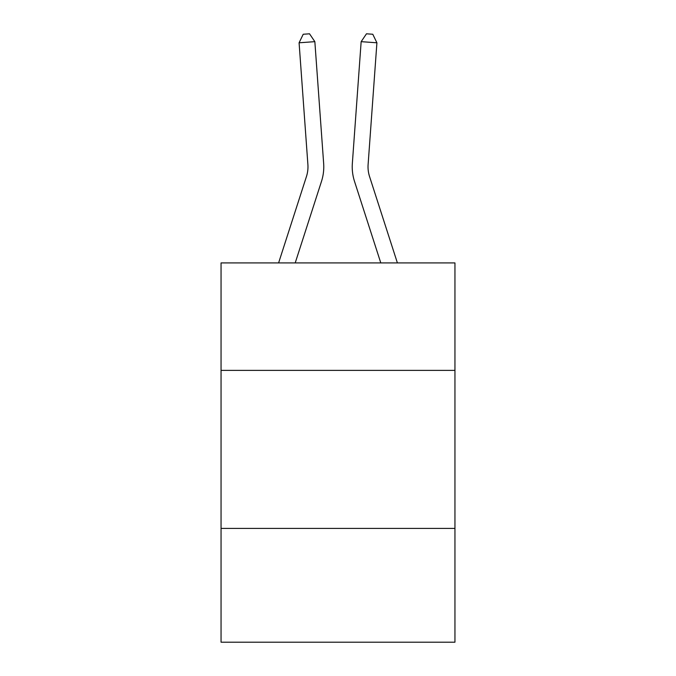 <?xml version="1.0" encoding="UTF-8"?>
<svg xmlns="http://www.w3.org/2000/svg" width="676" height="676" viewBox="0 0 676 676"><rect width="100%" height="100%" fill="white"/><g stroke="black" fill="none" stroke-linecap="round" stroke-linejoin="round"><path stroke-width="1.01" d="M454.948 370.38L454.948 262.922L221.052 262.922L221.052 370.38L454.948 370.38L454.948 642.2L221.052 642.2L221.052 370.38M454.948 528.412L221.052 528.412M323.652 163.415L314.847 41.658L323.652 163.415A47.413 47.413 163.3 0 1 321.489 181.388L295.209 262.922M278.605 262.922L306.448 176.537A31.603 31.603 -19.7 0 0 307.893 164.555L299.088 42.791L303.22 34.256L309.524 33.8L314.847 41.658L299.088 42.791M397.395 262.922L369.552 176.537A31.603 31.603 19.7 0 1 368.107 164.555L376.912 42.791L361.153 41.658L352.348 163.415A47.413 47.413 -163.3 0 0 354.511 181.388L380.791 262.922M306.448 176.537A31.603 31.603 -16.7 0 0 307.893 164.555A31.603 31.603 -16.7 0 1 306.448 176.537A31.603 31.603 -16.7 0 0 307.893 164.555A31.603 31.603 -16.7 0 1 306.448 176.537A31.603 31.603 -16.7 0 0 307.893 164.555A31.603 31.603 -16.7 0 1 306.448 176.537A31.603 31.603 -16.7 0 0 307.893 164.555A31.603 31.603 -16.7 0 1 306.448 176.537A31.603 31.603 -16.7 0 0 307.893 164.555A31.603 31.603 -16.7 0 1 306.448 176.537A31.603 31.603 -16.7 0 0 307.893 164.555A31.603 31.603 -16.7 0 1 306.448 176.537A31.603 31.603 -16.7 0 0 307.893 164.555A31.603 31.603 -16.7 0 1 306.448 176.537A31.603 31.603 -16.7 0 0 307.893 164.555A31.603 31.603 -16.7 0 1 306.448 176.537A31.603 31.603 -16.7 0 0 307.893 164.555A31.603 31.603 -16.7 0 1 306.448 176.537A31.603 31.603 -16.7 0 0 307.893 164.555A31.603 31.603 -16.7 0 1 306.448 176.537A31.603 31.603 -16.7 0 0 307.893 164.555A31.603 31.603 -16.7 0 1 306.448 176.537A31.603 31.603 -16.7 0 0 307.893 164.555A31.603 31.603 -16.7 0 1 306.448 176.537A31.603 31.603 -16.7 0 0 307.893 164.555A31.603 31.603 -16.7 0 1 306.448 176.537A31.603 31.603 -16.7 0 0 307.893 164.555A31.603 31.603 -16.7 0 1 306.448 176.537A31.603 31.603 -16.7 0 0 307.893 164.555A31.603 31.603 -16.7 0 1 306.448 176.537A31.603 31.603 -16.7 0 0 307.893 164.555A31.603 31.603 -16.7 0 1 306.448 176.537A31.603 31.603 -16.7 0 0 307.893 164.555A31.603 31.603 -16.7 0 1 306.448 176.537A31.603 31.603 -16.7 0 0 307.893 164.555A31.603 31.603 -16.7 0 1 306.448 176.537A31.603 31.603 -16.7 0 0 307.893 164.555A31.603 31.603 -16.7 0 1 306.448 176.537A31.603 31.603 -16.7 0 0 307.893 164.555A31.603 31.603 -16.7 0 1 306.448 176.537A31.603 31.603 -16.7 0 0 307.893 164.555A31.603 31.603 -16.7 0 1 306.448 176.537A31.603 31.603 -16.7 0 0 307.893 164.555A31.603 31.603 -16.7 0 1 306.448 176.537A31.603 31.603 -16.7 0 0 307.893 164.555A31.603 31.603 -16.7 0 1 306.448 176.537A31.603 31.603 -16.7 0 0 307.893 164.555A31.603 31.603 -16.7 0 1 306.448 176.537A31.603 31.603 -16.7 0 0 307.893 164.555A31.603 31.603 -16.7 0 1 306.448 176.537A31.603 31.603 -16.7 0 0 307.893 164.555A31.603 31.603 -16.7 0 1 306.448 176.537A31.603 31.603 -16.7 0 0 307.893 164.555A31.603 31.603 -16.7 0 1 306.448 176.537A31.603 31.603 -16.7 0 0 307.893 164.555A31.603 31.603 -16.7 0 1 306.448 176.537A31.603 31.603 -16.7 0 0 307.893 164.555A31.603 31.603 -16.7 0 1 306.448 176.537A31.603 31.603 -16.7 0 0 307.893 164.555A31.603 31.603 -16.7 0 1 306.448 176.537A31.603 31.603 -16.7 0 0 307.893 164.555M369.552 176.537A31.603 31.603 16.7 0 1 368.107 164.555A31.603 31.603 16.7 0 0 369.552 176.537A31.603 31.603 16.7 0 1 368.107 164.555A31.603 31.603 16.7 0 0 369.552 176.537A31.603 31.603 16.7 0 1 368.107 164.555A31.603 31.603 16.7 0 0 369.552 176.537A31.603 31.603 16.7 0 1 368.107 164.555A31.603 31.603 16.7 0 0 369.552 176.537A31.603 31.603 16.7 0 1 368.107 164.555A31.603 31.603 16.7 0 0 369.552 176.537A31.603 31.603 16.7 0 1 368.107 164.555A31.603 31.603 16.7 0 0 369.552 176.537A31.603 31.603 16.7 0 1 368.107 164.555A31.603 31.603 16.7 0 0 369.552 176.537A31.603 31.603 16.7 0 1 368.107 164.555A31.603 31.603 16.7 0 0 369.552 176.537A31.603 31.603 16.7 0 1 368.107 164.555A31.603 31.603 16.7 0 0 369.552 176.537A31.603 31.603 16.7 0 1 368.107 164.555A31.603 31.603 16.7 0 0 369.552 176.537A31.603 31.603 16.7 0 1 368.107 164.555A31.603 31.603 16.7 0 0 369.552 176.537A31.603 31.603 16.7 0 1 368.107 164.555A31.603 31.603 16.7 0 0 369.552 176.537A31.603 31.603 16.7 0 1 368.107 164.555A31.603 31.603 16.7 0 0 369.552 176.537A31.603 31.603 16.7 0 1 368.107 164.555A31.603 31.603 16.7 0 0 369.552 176.537A31.603 31.603 16.7 0 1 368.107 164.555A31.603 31.603 16.7 0 0 369.552 176.537A31.603 31.603 16.7 0 1 368.107 164.555A31.603 31.603 16.7 0 0 369.552 176.537A31.603 31.603 16.7 0 1 368.107 164.555A31.603 31.603 16.7 0 0 369.552 176.537A31.603 31.603 16.7 0 1 368.107 164.555A31.603 31.603 16.7 0 0 369.552 176.537A31.603 31.603 16.7 0 1 368.107 164.555A31.603 31.603 16.7 0 0 369.552 176.537A31.603 31.603 16.7 0 1 368.107 164.555A31.603 31.603 16.7 0 0 369.552 176.537A31.603 31.603 16.7 0 1 368.107 164.555A31.603 31.603 16.7 0 0 369.552 176.537A31.603 31.603 16.7 0 1 368.107 164.555A31.603 31.603 16.7 0 0 369.552 176.537A31.603 31.603 16.7 0 1 368.107 164.555A31.603 31.603 16.7 0 0 369.552 176.537A31.603 31.603 16.7 0 1 368.107 164.555A31.603 31.603 16.7 0 0 369.552 176.537A31.603 31.603 16.7 0 1 368.107 164.555A31.603 31.603 16.7 0 0 369.552 176.537A31.603 31.603 16.7 0 1 368.107 164.555A31.603 31.603 16.7 0 0 369.552 176.537A31.603 31.603 16.7 0 1 368.107 164.555A31.603 31.603 16.7 0 0 369.552 176.537A31.603 31.603 16.7 0 1 368.107 164.555A31.603 31.603 16.7 0 0 369.552 176.537A31.603 31.603 16.7 0 1 368.107 164.555A31.603 31.603 16.7 0 0 369.552 176.537A31.603 31.603 16.7 0 1 368.107 164.555A31.603 31.603 16.7 0 0 369.552 176.537A31.603 31.603 16.7 0 1 368.107 164.555M376.912 42.791L372.78 34.256L366.476 33.8L361.153 41.658L352.348 163.415"/></g></svg>
